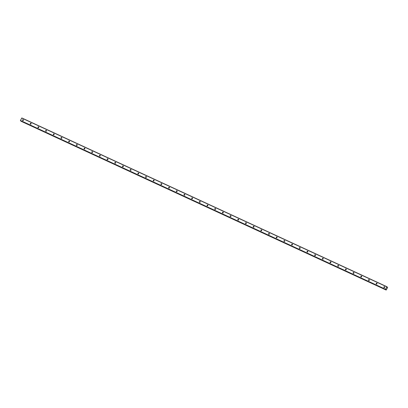 <?xml version="1.0" encoding="UTF-8"?>
<svg xmlns="http://www.w3.org/2000/svg" width="408" height="408" viewBox="0 0 408 408"><rect width="100%" height="100%" fill="white"/><g stroke="black" fill="none" stroke-linecap="round" stroke-linejoin="round"><path stroke-width="0.61" d="M384.076 287.574A0.459 0.418 -46.8 0 0 384.606 286.834A0.459 0.418 -46.8 0 0 383.938 286.936A0.459 0.418 -46.8 0 0 384.076 287.574M22.771 120.554A0.459 0.418 -46.8 0 0 23.302 119.814A0.459 0.418 -46.8 0 0 22.639 119.916A0.459 0.418 -46.8 0 0 22.771 120.554M30.462 124.108A0.459 0.418 -46.8 0 0 30.993 123.369A0.459 0.418 -46.8 0 0 30.325 123.466A0.459 0.418 -46.8 0 0 30.462 124.108M38.148 127.663A0.459 0.418 -46.8 0 0 38.678 126.919A0.459 0.418 -46.8 0 0 38.015 127.021A0.459 0.418 -46.8 0 0 38.148 127.663M45.834 131.213A0.459 0.418 -46.8 0 0 46.364 130.473A0.459 0.418 -46.8 0 0 45.701 130.575A0.459 0.418 -46.8 0 0 45.834 131.213M53.525 134.768A0.459 0.418 -46.8 0 0 54.05 134.028A0.459 0.418 -46.8 0 0 53.387 134.13A0.459 0.418 -46.8 0 0 53.525 134.768M61.21 138.322A0.459 0.418 -46.8 0 0 61.741 137.583A0.459 0.418 -46.8 0 0 61.072 137.685A0.459 0.418 -46.8 0 0 61.21 138.322M68.896 141.877A0.459 0.418 -46.8 0 0 69.426 141.137A0.459 0.418 -46.8 0 0 68.763 141.234A0.459 0.418 -46.8 0 0 68.896 141.877M76.587 145.432A0.459 0.418 -46.8 0 0 77.112 144.687A0.459 0.418 -46.8 0 0 76.449 144.789A0.459 0.418 -46.8 0 0 76.587 145.432M84.272 148.981A0.459 0.418 -46.8 0 0 84.803 148.242A0.459 0.418 -46.8 0 0 84.135 148.344A0.459 0.418 -46.8 0 0 84.272 148.981M91.958 152.536A0.459 0.418 -46.8 0 0 92.489 151.796A0.459 0.418 -46.8 0 0 91.826 151.898A0.459 0.418 -46.8 0 0 91.958 152.536M99.649 156.091A0.459 0.418 -46.8 0 0 100.174 155.351A0.459 0.418 -46.8 0 0 99.511 155.448A0.459 0.418 -46.8 0 0 99.649 156.091M107.335 159.645A0.459 0.418 -46.8 0 0 107.865 158.906A0.459 0.418 -46.8 0 0 107.197 159.003A0.459 0.418 -46.8 0 0 107.335 159.645M115.02 163.2A0.459 0.418 -46.8 0 0 115.551 162.455A0.459 0.418 -46.8 0 0 114.888 162.557A0.459 0.418 -46.8 0 0 115.02 163.2M122.706 166.75A0.459 0.418 -46.8 0 0 123.236 166.01A0.459 0.418 -46.8 0 0 122.573 166.112A0.459 0.418 -46.8 0 0 122.706 166.75M130.397 170.304A0.459 0.418 -46.8 0 0 130.927 169.565A0.459 0.418 -46.8 0 0 130.259 169.667A0.459 0.418 -46.8 0 0 130.397 170.304M138.083 173.859A0.459 0.418 -46.8 0 0 138.613 173.119A0.459 0.418 -46.8 0 0 137.95 173.216A0.459 0.418 -46.8 0 0 138.083 173.859M145.768 177.414A0.459 0.418 -46.8 0 0 146.299 176.669A0.459 0.418 -46.8 0 0 145.636 176.771A0.459 0.418 -46.8 0 0 145.768 177.414M153.459 180.963A0.459 0.418 -46.8 0 0 153.989 180.224A0.459 0.418 -46.8 0 0 153.321 180.326A0.459 0.418 -46.8 0 0 153.459 180.963M161.145 184.518A0.459 0.418 -46.8 0 0 161.675 183.779A0.459 0.418 -46.8 0 0 161.007 183.881A0.459 0.418 -46.8 0 0 161.145 184.518M168.83 188.073A0.459 0.418 -46.8 0 0 169.361 187.333A0.459 0.418 -46.8 0 0 168.698 187.435A0.459 0.418 -46.8 0 0 168.83 188.073M176.521 191.627A0.459 0.418 -46.8 0 0 177.046 190.888A0.459 0.418 -46.8 0 0 176.384 190.985A0.459 0.418 -46.8 0 0 176.521 191.627M184.207 195.182A0.459 0.418 -46.8 0 0 184.737 194.438A0.459 0.418 -46.8 0 0 184.069 194.54A0.459 0.418 -46.8 0 0 184.207 195.182M191.893 198.732A0.459 0.418 -46.8 0 0 192.423 197.992A0.459 0.418 -46.8 0 0 191.76 198.094A0.459 0.418 -46.8 0 0 191.893 198.732M199.583 202.286A0.459 0.418 -46.8 0 0 200.109 201.547A0.459 0.418 -46.8 0 0 199.446 201.649A0.459 0.418 -46.8 0 0 199.583 202.286M207.269 205.841A0.459 0.418 -46.8 0 0 207.799 205.102A0.459 0.418 -46.8 0 0 207.131 205.199A0.459 0.418 -46.8 0 0 207.269 205.841M214.955 209.396A0.459 0.418 -46.8 0 0 215.485 208.656A0.459 0.418 -46.8 0 0 214.822 208.753A0.459 0.418 -46.8 0 0 214.955 209.396M222.641 212.951A0.459 0.418 -46.8 0 0 223.171 212.206A0.459 0.418 -46.8 0 0 222.508 212.308A0.459 0.418 -46.8 0 0 222.641 212.951M230.331 216.5A0.459 0.418 -46.8 0 0 230.862 215.761A0.459 0.418 -46.8 0 0 230.194 215.863A0.459 0.418 -46.8 0 0 230.331 216.5M238.017 220.055A0.459 0.418 -46.8 0 0 238.547 219.315A0.459 0.418 -46.8 0 0 237.884 219.417A0.459 0.418 -46.8 0 0 238.017 220.055M245.703 223.609A0.459 0.418 -46.8 0 0 246.233 222.87A0.459 0.418 -46.8 0 0 245.57 222.967A0.459 0.418 -46.8 0 0 245.703 223.609M253.394 227.164A0.459 0.418 -46.8 0 0 253.924 226.42A0.459 0.418 -46.8 0 0 253.256 226.522A0.459 0.418 -46.8 0 0 253.394 227.164M261.079 230.719A0.459 0.418 -46.8 0 0 261.61 229.974A0.459 0.418 -46.8 0 0 260.947 230.076A0.459 0.418 -46.8 0 0 261.079 230.719M268.765 234.269A0.459 0.418 -46.8 0 0 269.295 233.529A0.459 0.418 -46.8 0 0 268.632 233.631A0.459 0.418 -46.8 0 0 268.765 234.269M276.456 237.823A0.459 0.418 -46.8 0 0 276.981 237.084A0.459 0.418 -46.8 0 0 276.318 237.186A0.459 0.418 -46.8 0 0 276.456 237.823M284.141 241.378A0.459 0.418 -46.8 0 0 284.672 240.638A0.459 0.418 -46.8 0 0 284.004 240.735A0.459 0.418 -46.8 0 0 284.141 241.378M291.827 244.933A0.459 0.418 -46.8 0 0 292.358 244.188A0.459 0.418 -46.8 0 0 291.695 244.29A0.459 0.418 -46.8 0 0 291.827 244.933M299.518 248.482A0.459 0.418 -46.8 0 0 300.043 247.743A0.459 0.418 -46.8 0 0 299.38 247.845A0.459 0.418 -46.8 0 0 299.518 248.482M307.204 252.037A0.459 0.418 -46.8 0 0 307.734 251.297A0.459 0.418 -46.8 0 0 307.066 251.399A0.459 0.418 -46.8 0 0 307.204 252.037M314.889 255.592A0.459 0.418 -46.8 0 0 315.42 254.852A0.459 0.418 -46.8 0 0 314.757 254.949A0.459 0.418 -46.8 0 0 314.889 255.592M322.58 259.146A0.459 0.418 -46.8 0 0 323.105 258.407A0.459 0.418 -46.8 0 0 322.442 258.504A0.459 0.418 -46.8 0 0 322.58 259.146M330.266 262.701A0.459 0.418 -46.8 0 0 330.796 261.956A0.459 0.418 -46.8 0 0 330.128 262.058A0.459 0.418 -46.8 0 0 330.266 262.701M337.952 266.251A0.459 0.418 -46.8 0 0 338.482 265.511A0.459 0.418 -46.8 0 0 337.819 265.613A0.459 0.418 -46.8 0 0 337.952 266.251M345.637 269.805A0.459 0.418 -46.8 0 0 346.168 269.066A0.459 0.418 -46.8 0 0 345.505 269.168A0.459 0.418 -46.8 0 0 345.637 269.805M353.328 273.36A0.459 0.418 -46.8 0 0 353.858 272.62A0.459 0.418 -46.8 0 0 353.19 272.717A0.459 0.418 -46.8 0 0 353.328 273.36M361.014 276.915A0.459 0.418 -46.8 0 0 361.544 276.17A0.459 0.418 -46.8 0 0 360.881 276.272A0.459 0.418 -46.8 0 0 361.014 276.915M368.699 280.469A0.459 0.418 -46.8 0 0 369.23 279.725A0.459 0.418 -46.8 0 0 368.567 279.827A0.459 0.418 -46.8 0 0 368.699 280.469M376.39 284.019A0.459 0.418 -46.8 0 0 376.921 283.28A0.459 0.418 -46.8 0 0 376.252 283.382A0.459 0.418 -46.8 0 0 376.39 284.019M386.106 289.976L21.007 120.998M386.111 289.945L385.815 289.481M387.182 287.354L387.529 287.278L387.08 287.069L387.554 287.676L386.177 290.047L21.032 121.247M21.706 118.045L386.85 286.844L385.57 289.272L20.425 120.477L21.823 117.953L386.968 286.753L387.223 287.395M386.126 289.619L385.57 289.272M20.533 120.778L385.682 289.578L20.425 120.477M385.545 289.45L20.4 120.656M384.724 287.074A0.459 0.418 -46.8 0 0 384.224 287.609M23.424 120.054A0.459 0.418 -46.8 0 0 22.919 120.59M31.11 123.609A0.459 0.418 -46.8 0 0 30.61 124.144M38.801 127.163A0.459 0.418 -46.8 0 0 38.296 127.699M46.487 130.718A0.459 0.418 -46.8 0 0 45.982 131.254M54.172 134.273A0.459 0.418 -46.8 0 0 53.672 134.803M61.858 137.822A0.459 0.418 -46.8 0 0 61.358 138.358M69.549 141.377A0.459 0.418 -46.8 0 0 69.044 141.913M77.234 144.932A0.459 0.418 -46.8 0 0 76.735 145.467M84.92 148.486A0.459 0.418 -46.8 0 0 84.42 149.022M92.611 152.041A0.459 0.418 -46.8 0 0 92.106 152.572M100.297 155.591A0.459 0.418 -46.8 0 0 99.792 156.126M107.982 159.145A0.459 0.418 -46.8 0 0 107.483 159.681M115.673 162.7A0.459 0.418 -46.8 0 0 115.168 163.236M123.359 166.255A0.459 0.418 -46.8 0 0 122.854 166.79M131.044 169.81A0.459 0.418 -46.8 0 0 130.545 170.34M138.735 173.359A0.459 0.418 -46.8 0 0 138.23 173.895M146.421 176.914A0.459 0.418 -46.8 0 0 145.916 177.449M154.107 180.469A0.459 0.418 -46.8 0 0 153.607 181.004M161.792 184.023A0.459 0.418 -46.8 0 0 161.293 184.554M169.483 187.573A0.459 0.418 -46.8 0 0 168.978 188.108M177.169 191.128A0.459 0.418 -46.8 0 0 176.669 191.663M184.855 194.682A0.459 0.418 -46.8 0 0 184.355 195.218M192.545 198.237A0.459 0.418 -46.8 0 0 192.041 198.773M200.231 201.792A0.459 0.418 -46.8 0 0 199.726 202.322M207.917 205.341A0.459 0.418 -46.8 0 0 207.417 205.877M215.608 208.896A0.459 0.418 -46.8 0 0 215.103 209.431M223.293 212.451A0.459 0.418 -46.8 0 0 222.788 212.986M230.979 216.005A0.459 0.418 -46.8 0 0 230.479 216.541M238.67 219.56A0.459 0.418 -46.8 0 0 238.165 220.091M246.356 223.11A0.459 0.418 -46.8 0 0 245.851 223.645M254.041 226.664A0.459 0.418 -46.8 0 0 253.541 227.2M261.732 230.219A0.459 0.418 -46.8 0 0 261.227 230.755M269.418 233.774A0.459 0.418 -46.8 0 0 268.913 234.304M277.103 237.323A0.459 0.418 -46.8 0 0 276.604 237.859M284.789 240.878A0.459 0.418 -46.8 0 0 284.289 241.414M292.48 244.433A0.459 0.418 -46.8 0 0 291.975 244.968M300.166 247.988A0.459 0.418 -46.8 0 0 299.666 248.523M307.851 251.542A0.459 0.418 -46.8 0 0 307.351 252.073M315.542 255.092A0.459 0.418 -46.8 0 0 315.037 255.627M323.228 258.647A0.459 0.418 -46.8 0 0 322.723 259.182M330.913 262.201A0.459 0.418 -46.8 0 0 330.414 262.737M338.604 265.756A0.459 0.418 -46.8 0 0 338.099 266.291M346.29 269.311A0.459 0.418 -46.8 0 0 345.785 269.841M353.976 272.86A0.459 0.418 -46.8 0 0 353.476 273.396M361.666 276.415A0.459 0.418 -46.8 0 0 361.162 276.95M369.352 279.97A0.459 0.418 -46.8 0 0 368.847 280.505M377.038 283.524A0.459 0.418 -46.8 0 0 376.538 284.055M386.121 289.588L385.846 289.461M387.08 287.094L387.508 287.293"/></g></svg>
